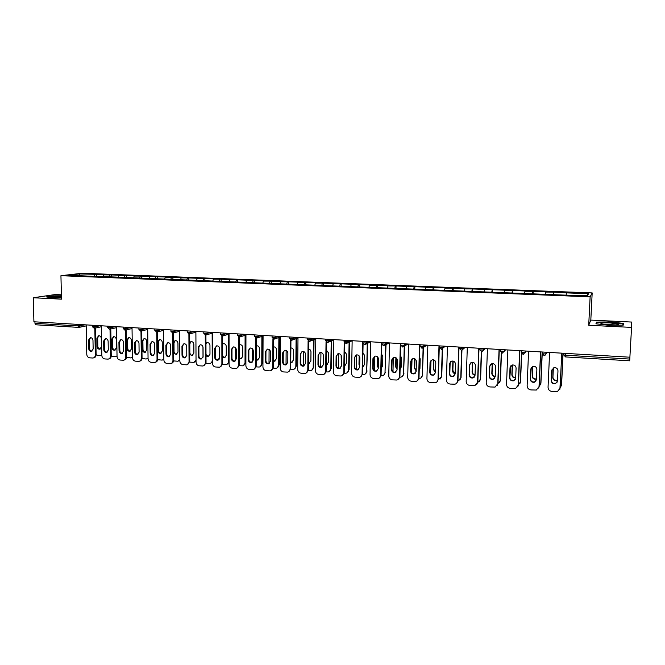 <?xml version="1.0" encoding="UTF-8"?>
<svg xmlns="http://www.w3.org/2000/svg" width="665" height="665" viewBox="0 0 665 665"><rect width="100%" height="100%" fill="white"/><g stroke="black" fill="none" stroke-linecap="round" stroke-linejoin="round"><path stroke-width="1" d="M61.388 294.819L55.361 294.529L33.25 297.754L33.915 321.777L629.888 357.213L629.672 360.812L565.591 356.93L565.566 355.218L629.772 359.075M592.183 292.924L82.335 273.249L60.939 275.701L590.129 296.839L592.183 292.924L590.811 320.098L588.708 325.268L631.559 327.388L631.75 322.06L590.811 320.098M79.883 275.618L79.376 273.922L68.562 275.169L99.567 276.657M79.376 273.922L96.334 274.337L96.375 276.274M102.959 276.79L103.89 274.878L105.419 274.687L96.334 274.337M103.89 274.878L111.279 274.919L111.313 276.864M118.062 277.388L118.977 275.46L120.473 275.277L111.279 274.919M118.977 275.46L126.408 275.501L126.433 277.463M133.357 277.995L134.247 276.058L135.71 275.867L126.408 275.501M134.247 276.058L141.712 276.1L141.736 278.07M148.835 278.61L149.708 276.657L151.13 276.465L141.712 276.1M149.708 276.657L157.214 276.698L157.231 278.677M164.504 279.234L165.361 277.272L166.74 277.072L157.214 276.698M165.361 277.272L172.9 277.305L172.917 279.3M180.373 279.865L181.204 277.887L182.551 277.679L172.9 277.305M181.204 277.887L188.785 277.928L188.802 279.932M196.441 280.505L197.256 278.51L198.561 278.303L188.785 277.928M197.256 278.51L204.87 278.552L204.878 280.563M212.709 281.145L213.498 279.142L214.762 278.934L204.87 278.552M213.498 279.142L221.154 279.184L221.162 281.295M229.184 281.802L229.949 279.782L231.179 279.574L221.154 279.184M229.949 279.782L237.646 279.824L237.646 282.06M245.867 282.467L246.615 280.431L247.796 280.214L237.646 279.824M246.615 280.431L254.354 280.472L254.346 282.8M262.766 283.132L263.49 281.087L264.628 280.871L254.354 280.472M263.49 281.087L271.27 281.129L271.254 283.473M566.173 294.869L566.389 292.874L588.533 293.739L587.419 295.717L564.519 295.11L278.843 283.772L279.973 283.539L280.588 281.752L281.677 281.528L271.27 281.129M280.588 281.752L288.402 281.794L288.386 284.154M297.322 284.229L297.903 282.425L298.951 282.201L288.402 281.794M297.903 282.425L305.767 282.467L305.742 284.844M314.886 284.919L315.451 283.107L316.449 282.883L305.767 282.467M315.451 283.107L323.348 283.149L323.323 285.543M332.683 285.626L333.223 283.797L334.171 283.564L323.348 283.149M333.223 283.797L341.17 283.839L341.128 286.249M350.721 286.341L351.236 284.504L352.134 284.263L341.17 283.839M351.236 284.504L359.225 284.537L359.183 286.964M368.992 287.064L369.491 285.21L370.339 284.969L359.225 284.537M369.491 285.21L377.521 285.252L377.471 287.687M387.52 287.795L387.986 285.933L388.784 285.684L377.521 285.252M387.986 285.933L396.057 285.967L395.999 288.427M406.29 288.543L406.739 286.657L407.47 286.416L396.057 285.967M406.739 286.657L414.852 286.698L414.785 289.167M425.317 289.292L425.741 287.396L426.423 287.147L414.852 286.698M425.741 287.396L433.904 287.438L433.829 289.923M444.611 290.056L445.001 288.153L445.625 287.895L433.904 287.438M445.001 288.153L453.206 288.186L453.131 290.696M464.17 290.829L464.536 288.909L465.101 288.652L453.206 288.186M464.536 288.909L472.79 288.951L472.699 291.469M484.004 291.619L484.843 289.416L472.79 288.951M484.336 289.682L492.632 289.716L492.541 292.259M504.112 292.417L504.86 290.189L492.632 289.716M504.419 290.464L512.765 290.497L512.665 293.057M524.51 293.223L525.159 290.979L512.765 290.497M524.785 291.253L533.172 291.295L533.064 293.863M545.192 294.038L545.741 291.777L533.172 291.295M545.441 292.06L553.87 292.093L553.754 294.686M566.389 292.874L553.87 292.093M280.081 283.822L99.409 276.391M108.969 276.773L109.767 275.102M124.131 277.396L124.929 275.692M139.459 278.07L140.273 276.291M154.987 278.76L155.81 276.898M170.697 279.458L171.537 277.505M186.632 280.115L187.455 278.128M202.775 280.755L203.581 278.751M219.126 281.403L219.907 279.391M235.684 282.06L236.441 280.031M252.451 282.725L253.19 280.688M269.433 283.398L270.148 281.345M286.64 284.08L287.33 282.018M304.071 284.778L304.736 282.692M321.727 285.476L322.375 283.381M339.624 286.183L340.239 284.071M357.753 286.906L358.344 284.778M376.132 287.637L376.689 285.493M394.761 288.377L395.293 286.216M413.63 289.125L414.137 286.947M432.774 289.882L433.239 287.696M452.167 290.655L452.607 288.444M471.842 291.436L472.25 289.209M491.784 292.226L492.158 289.982M512.008 293.032L512.349 290.771M532.515 293.847L532.823 291.569M553.322 294.67L553.596 292.376M586.405 295.676L588.533 293.739M631.559 327.388L629.888 357.213M36.001 324.786L34.962 323.34L34.921 321.835M33.25 297.754L61.496 299.159L60.939 275.701M588.708 325.268L590.129 296.839M93.973 276.175L94.787 274.52M609.331 325.326L623.246 325.127L623.438 323.406L610.113 321.918L596.53 322.101L595.94 323.788L609.331 325.326M61.413 295.792L53.466 295.85L46.342 296.906L51.779 297.887L61.463 297.82M596.447 323.797L596.53 322.101M596.43 323.847L596.929 322.409L610.113 321.918M557.32 381.968L555.549 383.406C553.097 383.738 551.717 382.716 551.41 380.347L552.125 369.075M561.85 353.173L559.888 389.258M561.734 353.165L560.113 388.152L557.453 391.552L551.925 391.452C549.481 391.037 548.184 389.648 548.051 387.288L549.606 352.442M551.26 380.646L551.726 370.405L553.92 367.728C556.339 367.454 557.686 368.485 557.977 370.812L557.503 381.07L555.416 383.705C552.956 384.038 551.576 383.015 551.26 380.646L551.41 380.347M553.222 368.011L552.79 377.562C553.089 379.89 554.452 380.887 556.863 380.563L557.544 380.264M560.263 387.471L561.601 384.628L563.072 353.24M562.956 353.231L561.476 384.927M553.355 367.945L552.931 377.279C553.23 379.607 554.585 380.604 556.996 380.28L557.553 380.048M561.601 384.628L561.26 386.016M609.489 324.869C615.881 325.085 618.965 324.836 618.749 324.121L609.938 322.874C602.066 322.666 599.348 323.04 601.783 323.996L609.489 324.869M615.441 324.919L603.928 324.379M610.088 322.226L622.997 323.672L622.831 325.127M622.914 325.127L622.997 323.672M61.429 296.366C56.109 296.332 52.826 296.573 51.587 297.089L61.463 297.637M47.173 297.056L53.641 296.1L61.421 296.041M61.454 297.521L55.32 297.679M536.148 380.771L534.519 381.951C532.116 382.25 530.77 381.228 530.471 378.909L531.285 367.446M540.695 351.91L539.199 386.34L538.667 388.086M540.545 351.901L539.032 386.648L536.356 390.039L530.978 389.931C528.559 389.524 527.287 388.144 527.137 385.8L528.584 351.195M530.296 379.191L530.72 369.025L532.923 366.357C535.283 366.116 536.605 367.138 536.879 369.432L536.447 379.624L534.344 382.25C531.942 382.541 530.595 381.527 530.296 379.191L530.471 378.909M515.267 379.557L513.779 380.521C511.443 380.779 510.121 379.773 509.831 377.487L510.745 365.883M519.839 350.671L518.451 384.86L517.744 386.889M519.648 350.663L518.251 385.16L515.566 388.551L510.321 388.426C507.944 388.019 506.68 386.656 506.531 384.328L507.869 349.956M509.623 377.77L510.013 367.67L512.216 365.002C514.527 364.794 515.816 365.817 516.09 368.069L515.683 378.185L513.571 380.812C511.227 381.07 509.914 380.056 509.623 377.77L509.831 377.487M494.685 378.319L493.347 379.108C491.053 379.341 489.764 378.327 489.482 376.082L489.847 366.066L490.487 364.378M499.282 349.449L498.002 383.406L497.104 385.667M499.058 349.433L497.769 383.697L495.068 387.088L489.955 386.947C487.611 386.548 486.364 385.185 486.206 382.874L487.437 348.743M489.24 376.357L489.606 366.332L491.809 363.672C494.062 363.489 495.325 364.503 495.591 366.723L495.217 376.772L493.106 379.391C490.812 379.624 489.523 378.618 489.24 376.357L489.482 376.082M474.394 377.072L473.197 377.712C470.953 377.92 469.698 376.914 469.415 374.694L469.756 364.753L470.512 362.924M479.008 348.244L477.836 381.968L476.763 384.42M478.75 348.227L477.57 382.259L474.868 385.634L469.881 385.484C467.562 385.093 466.331 383.738 466.173 381.444L467.296 347.546M469.141 374.969L469.473 365.01L471.676 362.367C473.887 362.201 475.118 363.215 475.384 365.401L475.034 375.376L472.923 377.994C470.679 378.202 469.415 377.188 469.141 374.969L469.415 374.694M454.394 375.816L453.331 376.332C451.136 376.515 449.906 375.517 449.631 373.331L449.939 363.456L450.795 361.519M459.016 347.055L457.952 380.555L456.714 383.156M458.734 347.039L457.653 380.837C457.503 382.558 456.597 383.68 454.951 384.204L450.08 384.046C447.794 383.655 446.572 382.317 446.414 380.031L447.437 346.365M449.324 373.605L449.631 363.713L451.826 361.07C453.987 360.929 455.193 361.935 455.45 364.096L455.143 374.004L453.031 376.606C450.828 376.789 449.598 375.791 449.324 373.605L449.631 373.331M532.59 366.457L532.183 376.157C532.474 378.452 533.804 379.449 536.165 379.158L536.472 379.05M539.199 386.299L540.928 383.181L542.224 353.572L544.128 355.6L544.81 355.551L547.22 352.3M542.141 352.001L540.77 383.472M532.756 366.398L532.357 375.883C532.648 378.169 533.97 379.166 536.331 378.875L536.48 378.826M540.928 383.181L540.412 384.885M512.25 364.994L511.867 374.777C512.141 377.005 513.413 378.003 515.699 377.778M518.451 384.86L520.537 381.752L521.684 353.672M521.518 353.439L520.346 382.034M512.449 364.96L512.067 374.503C512.299 376.631 513.513 377.645 515.707 377.545M520.537 381.752L519.839 383.738M492.183 363.605L491.826 373.414C492.025 375.434 493.156 376.457 495.226 376.473M497.752 383.888L500.437 380.338L501.476 352.891M501.269 352.766L500.213 380.621M492.416 363.597L492.067 373.148C492.225 375.06 493.28 376.082 495.242 376.215M500.437 380.338L499.556 382.558M472.399 362.292L472.067 372.076C472.208 373.896 473.197 374.919 475.043 375.127M477.769 382.525L480.604 378.95L481.56 351.827M481.319 351.785L480.354 379.225M472.657 362.309L472.333 371.81C472.441 373.514 473.347 374.52 475.059 374.844M480.604 378.95L479.556 381.353M452.873 361.037L452.574 370.754C452.665 372.383 453.53 373.389 455.151 373.755M458.235 371.627L458.576 360.904M450.155 362.442L449.789 374.362M457.869 381.22L461.045 377.579L461.926 350.563M461.643 350.605L460.762 377.853M453.164 361.095L452.873 370.488L455.159 373.431M461.045 377.579L459.831 380.131M434.677 374.553L433.746 374.969C431.593 375.135 430.388 374.137 430.122 371.984L430.396 362.176L431.344 360.156M439.307 345.883L438.335 379.15L436.955 381.885M438.991 345.867L438.011 379.432C437.861 381.161 436.963 382.284 435.317 382.791L430.546 382.624C428.293 382.234 427.088 380.912 426.93 378.643L427.853 345.202M429.781 372.259L430.056 362.425L432.242 359.798C434.361 359.682 435.55 360.679 435.799 362.807L435.517 372.649L433.405 375.243C431.261 375.409 430.047 374.412 429.781 372.259L430.122 371.984M433.622 359.856L433.347 369.441L435.525 372.35M438.568 371.203L438.933 358.718M430.962 360.563L430.596 373.663M438.243 379.89L441.76 376.224L442.558 349.142M442.25 349.283L441.444 376.49M433.937 359.965L433.671 369.183L435.533 371.984M441.76 376.224L440.396 378.909M415.251 373.298L414.428 373.63C412.317 373.772 411.136 372.782 410.879 370.663L411.12 360.912L412.15 358.834M419.873 344.728L419 377.778L417.47 380.604M419.524 344.703L418.642 378.053C418.493 379.79 417.595 380.904 415.949 381.394L411.294 381.228C409.066 380.837 407.878 379.524 407.712 377.271L408.534 344.054M410.505 370.92L410.754 361.162L412.932 358.543C415.01 358.443 416.174 359.441 416.415 361.536L416.165 371.311L414.062 373.896C411.951 374.046 410.771 373.048 410.505 370.92L410.879 370.663M414.619 358.734L414.378 368.152L416.174 370.92M419.191 370.339L419.947 368.535L420.197 358.917L419.549 357.014M412.017 358.942L411.66 372.733M418.892 378.543L419.731 378.443C421.352 377.961 422.233 376.864 422.383 375.151L423.464 347.404M423.115 347.778L422.383 375.151M414.968 358.909L414.736 367.903L416.182 370.488M422.724 374.885L421.228 377.67M396.091 372.034L395.376 372.309C393.306 372.433 392.151 371.444 391.893 369.349L392.109 359.674L393.198 357.537M404.378 343.805L404.345 345.243L400.679 345.177L399.923 376.415L398.277 379.324M400.322 343.564L399.532 376.689C399.391 378.427 398.493 379.54 396.855 380.023L392.292 379.848C390.097 379.466 388.917 378.152 388.751 375.916L389.482 342.924M391.494 369.615L391.71 359.915L393.88 357.313C395.916 357.221 397.055 358.211 397.304 360.28L397.072 369.998L394.985 372.566C392.915 372.699 391.752 371.71 391.494 369.615L391.893 369.349M395.875 357.687L395.667 366.881L397.088 369.441M400.189 369.266L401.153 367.255L401.386 357.704L400.413 355.476M393.314 357.487L392.99 371.71M399.815 377.188L400.937 377.113C402.549 376.639 403.431 375.542 403.572 373.83L404.619 345.958M404.245 346.174L403.572 373.83M396.249 357.953L396.049 366.631L397.096 368.925M403.946 373.572L402.333 376.432M377.205 370.779L376.581 370.995C374.553 371.112 373.414 370.131 373.165 368.061L373.356 358.443L374.495 356.274M381.735 344.827L381.095 375.077L379.349 378.044M381.378 342.442L380.688 375.343C380.546 377.088 379.657 378.194 378.019 378.659L373.555 378.485C371.386 378.102 370.222 376.806 370.048 374.578L370.688 341.802M372.741 368.319L372.932 358.684L375.077 356.091C377.08 356.016 378.202 356.997 378.443 359.042L378.244 368.693L376.166 371.261C374.137 371.369 372.99 370.388 372.741 368.319L373.165 368.061M377.379 356.723L377.196 365.625L378.26 367.928M381.245 368.277L382.616 365.999L382.824 356.507L381.544 354.046M374.861 356.141L374.57 370.629M381.003 375.841L382.392 375.8C384.004 375.334 384.877 374.245 385.018 372.525L386.024 344.586M385.625 344.803L385.018 372.525M377.778 357.122L377.612 365.384L378.269 367.279M385.417 372.267L383.697 375.193M358.585 369.541L358.044 369.707C356.058 369.807 354.935 368.834 354.686 366.789L354.852 357.23L356.041 355.027M363.082 344.038L362.533 373.747L360.679 376.772M366.307 341.544L366.282 342.965L362.691 342.899L362.093 374.013C361.951 375.758 361.07 376.864 359.433 377.321L355.06 377.138C352.924 376.764 351.768 375.476 351.594 373.265L352.151 340.696M362.691 342.899L362.716 341.328L362.691 342.899L364.827 344.686L366.282 342.965L368.851 341.694M354.237 367.038L354.403 357.471L356.54 354.886C358.502 354.827 359.599 355.808 359.84 357.828L359.665 367.413L357.595 369.964C355.609 370.064 354.487 369.083 354.237 367.038L354.686 366.789M359.133 355.858L358.975 364.387L359.682 366.332M362.658 367.163L364.329 364.753L364.503 355.326L362.924 352.691M356.648 354.869L356.39 369.507M362.442 374.511L364.096 374.495C365.7 374.046 366.573 372.965 366.714 371.245L367.67 343.273M367.246 343.481L366.714 371.245M359.549 356.507L359.699 365.451M362.716 367.014L363.256 366.847M367.138 370.987L365.318 373.954M340.214 368.302L339.757 368.435C337.803 368.518 336.706 367.546 336.457 365.534L336.598 356.041L337.82 353.813M344.678 343.14L344.212 372.442L342.284 375.501M344.229 342.5L343.747 372.699C343.614 374.453 342.733 375.55 341.103 375.999L336.822 375.808C334.711 375.442 333.572 374.154 333.389 371.968L333.855 339.615M335.983 365.775L336.124 356.274L338.236 353.705C340.164 353.655 341.245 354.628 341.486 356.623L341.336 366.149L339.283 368.684C337.33 368.767 336.232 367.803 335.983 365.775L336.457 365.534M341.12 355.16L341.361 364.611M344.32 365.825L346.274 363.531L346.423 354.154L344.545 351.411M338.676 353.664L338.46 368.352M344.121 373.198L346.041 373.215C347.645 372.774 348.51 371.693 348.643 369.973L349.092 369.723L349.557 342.01M349.1 342.217L348.643 369.973M344.703 365.783L345.16 365.65M349.092 369.723L347.197 372.733M322.101 367.072L321.71 367.18C319.79 367.246 318.718 366.282 318.469 364.287L318.585 354.861L319.832 352.616M326.523 342.192L326.141 371.153L324.129 374.245M326.041 341.71L325.651 371.411C325.518 373.165 324.645 374.254 323.024 374.694L318.818 374.503C316.74 374.137 315.609 372.857 315.426 370.679L315.809 338.543M317.97 364.536L318.078 355.085L320.181 352.533C322.076 352.492 323.14 353.464 323.373 355.434L323.257 364.902L321.212 367.429C319.291 367.496 318.211 366.531 317.97 364.536L318.469 364.287M323.34 354.952L323.281 362.442M326.224 364.836L328.46 362.317L328.585 353.007L326.415 350.181M320.937 352.525L320.754 367.171M326.05 371.91L328.227 371.951C329.823 371.519 330.68 370.438 330.813 368.718L331.286 368.468L331.677 340.779M331.203 340.987L330.813 368.718M326.224 364.595L327.313 364.453M331.286 368.468L329.316 371.511M304.229 365.858L303.905 365.941C302.018 365.999 300.962 365.035 300.713 363.065L300.804 353.697L302.076 351.444M308.61 341.212L308.302 369.881L306.233 372.99M308.103 340.837L307.787 370.139C307.654 371.885 306.789 372.974 305.177 373.398L301.054 373.206C299.001 372.849 297.887 371.585 297.696 369.416L297.995 337.479M300.189 363.306L300.281 353.921L302.367 351.378C304.221 351.353 305.268 352.309 305.501 354.262L305.41 363.664L303.381 366.182C301.494 366.24 300.43 365.285 300.189 363.306L300.713 363.065M308.369 363.639L310.871 361.12L310.979 351.868C310.854 350.272 310.031 349.325 308.527 349.017M303.431 351.436L303.282 365.974M308.211 370.629L310.638 370.696C312.226 370.28 313.082 369.208 313.215 367.479L313.714 367.238L314.03 339.591M313.531 339.79L313.215 367.479M308.369 363.331L309.707 363.281M313.714 367.238L311.677 370.297M286.598 364.653L286.332 364.711C284.479 364.761 283.44 363.813 283.199 361.86L283.265 352.55L284.545 350.289M290.938 340.214L290.696 368.626L288.568 371.752M290.397 339.915L290.156 368.875C290.031 370.629 289.167 371.71 287.571 372.126L283.523 371.935C281.495 371.577 280.389 370.322 280.206 368.169L280.422 336.432M282.642 362.093L282.716 352.774L284.778 350.239C286.607 350.222 287.637 351.178 287.87 353.107L287.795 362.45L285.784 364.952C283.93 365.002 282.891 364.046 282.642 362.093L283.199 361.86M290.746 362.417L291.536 362.408L293.514 359.94L293.598 350.746C293.423 349.009 292.517 348.061 290.871 347.903M286.141 350.422L286.033 364.744M290.613 369.374L293.29 369.466C294.861 369.05 295.717 367.986 295.842 366.265L296.366 366.024L296.615 338.435M296.091 338.635L295.842 366.265M290.755 362.043L292.326 362.109M296.366 366.024L294.271 369.092M269.2 363.456L268.984 363.506C267.172 363.539 266.141 362.6 265.9 360.663L265.95 351.411L267.239 349.15M273.49 339.192L273.323 367.388L271.145 370.521M272.924 338.967L272.758 367.637C272.633 369.383 271.786 370.463 270.19 370.871L266.216 370.679C264.221 370.322 263.124 369.075 262.933 366.93L263.074 335.401M265.327 360.904L265.377 351.635L267.421 349.117C269.217 349.108 270.231 350.056 270.464 351.968L270.414 361.253L268.419 363.747C266.599 363.78 265.568 362.832 265.327 360.904L265.9 360.663M273.357 361.17L274.412 361.228L276.382 358.776L276.441 349.64C276.216 347.762 275.21 346.822 273.44 346.839M269.084 349.466L269.009 363.556M273.24 368.127L276.158 368.244C277.721 367.845 278.569 366.781 278.685 365.06L279.234 364.819L279.416 337.305M278.876 337.496L278.685 365.06M273.357 360.713L275.177 360.954M279.234 364.819L277.097 367.903M252.035 362.275L251.869 362.309C250.082 362.342 249.076 361.403 248.835 359.491L248.86 350.297L250.156 348.036M256.266 338.161L256.175 366.166L253.955 369.308M255.684 338.011L255.584 366.407C255.468 368.161 254.62 369.233 253.041 369.632L249.142 369.432C247.164 369.083 246.075 367.845 245.884 365.717L245.95 334.387M248.236 359.723L248.261 350.513L250.289 348.011C252.052 348.003 253.049 348.95 253.282 350.846L253.257 360.064L251.279 362.55C249.491 362.575 248.477 361.635 248.236 359.723L248.835 359.491M256.191 359.906L257.513 360.073L259.466 357.629L259.5 348.551C259.275 346.689 258.294 345.758 256.549 345.767L256.241 345.833M252.235 348.585L252.193 362.176M256.091 366.897L259.242 367.038C260.805 366.648 261.636 365.592 261.761 363.863L262.326 363.63L262.442 336.199M261.877 336.39L261.761 363.863M256.191 359.341L258.253 359.807M262.326 363.63L260.14 366.723M235.086 361.112L234.969 361.137C233.216 361.153 232.218 360.222 231.985 358.327L231.985 349.192L233.282 346.931M239.267 337.122L239.242 364.96L236.989 368.102M238.66 337.03L238.635 365.201C238.519 366.947 237.679 368.011 236.108 368.402L232.276 368.211C230.323 367.861 229.25 366.623 229.059 364.511L229.051 333.381M231.362 358.551L231.362 349.408L233.373 346.914C235.111 346.914 236.092 347.853 236.324 349.732L236.316 358.901L234.354 361.361C232.6 361.386 231.603 360.447 231.362 358.551L231.985 358.327M239.25 358.61L240.821 358.925L242.758 356.49L242.775 347.471C242.55 345.625 241.578 344.703 239.866 344.703L239.259 344.877M235.601 347.803L235.593 360.721M239.167 365.692L242.542 365.85C244.097 365.467 244.928 364.412 245.036 362.691L245.626 362.458L245.684 335.118M245.094 335.301L245.036 362.691M239.774 344.719L239.259 345.077M239.25 357.903L241.545 358.676M245.626 362.458L243.407 365.55M218.361 359.956L218.286 359.973C216.566 359.981 215.585 359.05 215.344 357.18L215.327 348.103L216.624 345.842M222.492 336.074L222.526 363.772L220.248 366.905M221.861 336.049L221.894 364.004C221.786 365.75 220.955 366.814 219.392 367.188L215.626 366.997C213.706 366.648 212.642 365.426 212.443 363.331L212.359 332.392M214.704 357.404L214.687 348.31L216.674 345.833C218.386 345.842 219.35 346.773 219.583 348.635L219.6 357.745L217.654 360.197C215.925 360.214 214.945 359.283 214.704 357.404L215.344 357.18M222.517 357.28L224.346 357.787L226.266 355.368L226.258 346.407C226.042 344.578 225.086 343.664 223.398 343.655L222.501 343.988M219.184 347.155L219.201 359.158M222.451 364.495L226.058 364.669C227.596 364.295 228.419 363.248 228.527 361.536L229.059 361.336M228.519 334.246L228.527 361.536M223.34 343.664L222.501 344.395M222.517 356.374L225.044 357.554M229.059 362.076L226.89 364.395M201.861 358.817L201.819 358.817C200.123 358.826 199.151 357.903 198.918 356.049L198.877 347.022L200.173 344.769M205.926 335.027L206.025 362.591L203.714 365.725M205.269 335.069L205.377 362.824C205.269 364.57 204.438 365.625 202.892 365.999L199.192 365.8C197.289 365.459 196.242 364.245 196.042 362.159L195.884 331.411M198.261 356.265L198.22 347.23L200.19 344.769C201.869 344.786 202.825 345.709 203.049 347.546L203.091 356.606L201.163 359.042C199.467 359.05 198.494 358.127 198.261 356.265L198.918 356.049M206 355.908L208.079 356.673L209.982 354.262L209.957 345.351C209.733 343.539 208.793 342.633 207.131 342.616L205.951 343.173M202.966 346.864L203.008 357.271M205.959 363.306L209.774 363.514C211.304 363.148 212.127 362.101 212.226 360.388L212.434 360.314M212.152 333.198L212.226 360.388M207.114 342.616L205.959 343.988M205.992 354.595L208.76 356.448M212.443 361.835L210.589 363.248M184.887 357.911L185.56 357.687C183.889 357.687 182.933 356.764 182.7 354.927L182.642 345.958L183.931 343.714C185.56 343.738 186.508 344.661 186.732 346.482L186.79 355.476L184.887 357.911C183.208 357.903 182.252 356.989 182.019 355.152L181.961 346.166L183.906 343.714M189.567 333.971L189.733 361.428L187.405 364.561M188.893 334.079L189.06 361.66C188.96 363.398 188.137 364.453 186.599 364.819L182.966 364.62C181.088 364.279 180.04 363.073 179.841 361.004L179.617 330.438M189.691 354.453L192.01 355.567L193.897 353.173L193.847 344.312C193.623 342.517 192.7 341.611 191.063 341.594L189.616 342.467M189.666 362.109L193.698 362.367L196.034 360.114M191.079 341.594L189.799 343.813L189.849 352.641C190.082 354.445 191.021 355.351 192.667 355.351L192.01 355.567M196.034 361.178L194.488 362.117M168.802 356.781C167.156 356.773 166.217 355.858 165.984 354.038L165.901 345.118L167.829 342.675C169.459 342.699 170.39 343.622 170.614 345.426L170.689 354.362L168.802 356.781L169.442 356.581C167.838 356.54 166.907 355.625 166.682 353.822L166.599 344.911L167.888 342.666M173.415 332.932L173.64 360.289C173.548 361.976 172.767 363.015 171.296 363.406M172.725 333.082L172.95 360.513C172.85 362.25 172.036 363.29 170.514 363.647L166.94 363.456C165.078 363.115 164.047 361.918 163.848 359.856L163.557 329.483M173.582 352.849L176.142 354.47L178.012 352.093L177.946 343.29C177.721 341.511 176.807 340.613 175.194 340.588L173.49 341.943M173.59 360.904L177.821 361.236L179.833 359.782M175.244 340.58L173.972 342.791L174.039 351.569C174.263 353.339 175.178 354.246 176.79 354.262M179.841 360.388L178.586 360.995M153.582 355.467C151.994 355.409 151.088 354.503 150.864 352.733L150.764 343.88L152.036 341.644M157.464 331.918L157.746 359.15C157.655 360.862 156.874 361.893 155.386 362.267M156.749 332.093L157.04 359.374C156.94 361.103 156.142 362.151 154.629 362.5L151.113 362.309C149.276 361.968 148.253 360.779 148.054 358.734L147.697 328.543M150.149 352.949L150.049 344.071L151.953 341.652C153.557 341.677 154.48 342.591 154.704 344.379L154.795 353.265L152.933 355.675C151.304 355.659 150.381 354.753 150.149 352.949L150.864 352.733M157.638 341.976L157.73 350.713C157.954 352.492 158.869 353.381 160.473 353.398L162.318 351.029L162.235 342.276C162.011 340.513 161.105 339.615 159.525 339.591L157.638 341.976L158.337 341.785L158.42 350.505C158.636 352.25 159.534 353.148 161.105 353.19M157.713 359.69L162.144 360.114L163.839 359.117M159.6 339.582L158.337 341.785M163.848 359.516L162.883 359.89M137.896 354.379C136.342 354.295 135.461 353.389 135.244 351.66L135.128 342.849L136.383 340.621M141.712 330.912L142.052 358.036C141.969 359.757 141.171 360.787 139.683 361.137M140.98 331.103L141.329 358.252C141.238 359.981 140.44 361.02 138.943 361.361L135.477 361.17C133.665 360.837 132.659 359.657 132.451 357.62L132.027 327.612M134.505 351.868L134.388 343.049L136.275 340.638C137.855 340.671 138.761 341.577 138.985 343.348L139.101 352.184L137.248 354.578C135.652 354.561 134.737 353.655 134.505 351.868L135.244 351.66M142.177 340.979L142.285 349.665C142.51 351.428 143.407 352.309 144.987 352.334L146.815 349.973L146.716 341.27C146.491 339.524 145.602 338.635 144.039 338.601L142.177 340.979L142.892 340.788L143 349.457C143.208 351.17 144.081 352.059 145.618 352.134M142.036 358.46L146.084 359.025L148.046 358.335M144.147 338.593L142.892 340.788M148.046 358.593L147.381 358.792M122.393 353.298C120.88 353.198 120.024 352.3 119.816 350.596L119.675 341.843L120.922 339.624M126.15 329.931L126.55 356.93C126.466 358.651 125.677 359.682 124.197 360.014L124.156 360.031M125.402 330.114L125.81 357.147C125.718 358.867 124.929 359.898 123.441 360.239L120.041 360.048C118.245 359.715 117.248 358.543 117.04 356.515L116.558 326.69M119.06 350.804L118.919 342.034L120.789 339.632C122.343 339.674 123.233 340.571 123.457 342.334L123.59 351.112L121.761 353.497C120.19 353.472 119.284 352.575 119.06 350.804L119.816 350.596M126.899 339.99L127.023 348.626C127.248 350.372 128.137 351.253 129.692 351.278L131.504 348.934L131.379 340.281C131.163 338.551 130.282 337.67 128.744 337.629L126.899 339.99L127.63 339.807L127.755 348.427C127.963 350.106 128.811 350.995 130.315 351.087M126.55 357.213L130.806 357.936L132.443 357.479M128.877 337.621L127.63 339.807M107.09 352.234C105.61 352.109 104.771 351.22 104.571 349.541L104.413 340.846L105.652 338.635M110.789 328.967L111.238 355.833C111.163 357.554 110.382 358.576 108.91 358.909L108.802 358.942M110.016 329.142L110.473 356.049C110.39 357.77 109.617 358.801 108.137 359.125L104.787 358.942C103.017 358.61 102.028 357.438 101.812 355.434L101.271 325.784M103.798 349.748L103.64 341.037L105.486 338.643C107.023 338.693 107.905 339.582 108.129 341.328L108.279 350.056L106.467 352.425C104.92 352.4 104.031 351.502 103.798 349.748L104.571 349.541M111.803 339.017L111.953 347.604C112.177 349.333 113.05 350.214 114.588 350.239L116.375 347.903L116.234 339.308C116.018 337.587 115.153 336.706 113.632 336.665L111.803 339.017L112.56 338.834L112.701 347.404C112.9 349.059 113.732 349.94 115.195 350.048M111.238 355.941L112.917 356.656L117.04 356.581M113.79 336.656L112.56 338.834M91.978 351.178C90.531 351.037 89.709 350.147 89.509 348.502L89.343 339.857L90.556 337.654M95.602 328.011L96.117 354.761C96.034 356.473 95.27 357.496 93.807 357.82L93.649 357.861M94.821 328.186L95.336 354.969C95.253 356.689 94.48 357.704 93.017 358.028L89.717 357.845C87.971 357.521 86.99 356.357 86.774 354.354L86.176 324.886M88.719 348.709L88.545 340.048L90.374 337.67C91.886 337.72 92.759 338.61 92.975 340.339L93.15 349.009L91.354 351.369C89.833 351.336 88.952 350.447 88.719 348.709L89.509 348.502M96.891 338.061L97.057 346.59C97.281 348.302 98.146 349.175 99.659 349.208L101.429 346.889L101.271 338.344C101.055 336.64 100.199 335.767 98.703 335.717L96.891 338.061L97.664 337.878L97.822 346.399C98.013 348.019 98.827 348.892 100.265 349.025M96.109 354.628L98.029 355.592L101.828 355.634M98.877 335.709L97.664 337.878M565.649 353.398L565.566 355.218L563.745 354.927L563.704 353.281M34.962 323.34L77.955 325.925L77.93 324.395M35.86 324.794L78.802 327.396L77.955 325.925L85.095 324.819M546.381 352.25L546.314 353.763L544.078 353.93L542.324 353.647L542.283 352.009M565.574 356.906L563.629 354.836M544.178 355.609L544.81 355.551M525.217 350.987L525.15 352.492L526.264 351.053M523.056 354.329L525.15 352.492L521.219 352.384L521.177 350.754M504.353 349.748L504.294 351.245L505.608 349.823M502.233 353.065L504.294 351.245L500.413 351.137L500.379 349.516M483.788 348.526L483.738 350.006L485.251 348.618M481.709 351.818L483.738 350.006L479.897 349.915L479.864 348.294M463.513 347.321L463.463 348.793L465.168 347.421M443.53 346.132L443.48 347.596L445.367 346.241M423.821 344.96L423.78 346.415L425.841 345.085M402.45 347.005L406.581 343.938M385.21 342.666L385.185 344.096L387.587 342.808M347.654 340.43L347.629 341.843L350.364 340.596M329.258 339.341L329.242 340.738L332.118 339.507M311.104 338.261L311.087 339.649L314.121 338.435M293.199 337.197L293.182 338.576L296.366 337.379M275.518 336.141L275.51 337.521L278.834 336.34M258.078 335.11L258.078 336.473L261.536 335.31M240.863 334.079L240.863 335.443L244.454 334.296M223.872 333.074L223.872 334.42L227.596 333.298M207.106 332.076L207.106 333.414L210.955 332.3M190.547 331.087L190.556 332.425L194.529 331.328M174.197 330.123L174.205 331.444L178.303 330.364M158.054 329.158L158.071 330.472L162.277 329.408M142.119 328.211L142.135 329.516L146.458 328.468M126.383 327.271L126.4 328.577L130.83 327.537M110.839 326.349L110.856 327.646L115.402 326.623M95.486 325.434L95.511 326.723L100.157 325.717M80.315 324.537L80.349 325.808L79.135 327.38M461.468 350.588L463.463 348.793L459.598 348.56M441.518 349.383L443.48 347.596L439.673 347.363M421.851 348.186L423.78 346.415L420.022 346.182M400.712 343.589L400.638 345.027M383.314 345.85L385.185 344.096L381.527 343.88M345.825 343.572L347.629 341.843L344.079 341.627L346.199 343.556M327.454 342.458L329.242 340.738L325.717 340.538M309.341 341.361L311.087 339.649L307.604 339.458M291.461 340.281L293.182 338.576L289.724 338.385M273.814 339.208L275.51 337.521L272.085 337.338M256.399 338.153L258.078 336.473L254.678 336.299M239.217 337.105L240.863 335.443L237.496 335.276M222.26 336.083L223.872 334.42L220.539 334.262M205.51 335.06L207.106 333.414L203.798 333.265M188.985 334.063L190.556 332.425L187.264 332.276M172.659 333.074L174.205 331.444L170.947 331.303M156.549 332.093L158.071 330.472L154.829 330.347M140.631 331.128L142.135 329.516L138.919 329.391M124.92 330.173L126.4 328.577L123.208 328.46M109.401 329.233L110.856 327.646L107.688 327.529M94.073 328.302L95.511 326.723L92.36 326.615M372.932 358.684L373.356 358.443M377.612 365.384L377.196 365.625M362.093 374.013L362.533 373.747M354.403 357.471L354.852 357.23M359.416 364.146L358.975 364.387M343.747 372.699L344.212 372.442M336.124 356.274L336.598 356.041M325.651 371.411L326.141 371.153M318.078 355.085L318.585 354.861M307.787 370.139L308.302 369.881M300.281 353.921L300.804 353.697M290.156 368.875L290.696 368.626M282.716 352.774L283.265 352.55M272.758 367.637L273.323 367.388M265.377 351.635L265.95 351.411M255.584 366.407L256.175 366.166M248.261 350.513L248.86 350.297M238.635 365.201L239.242 364.96M231.362 349.408L231.985 349.192M221.894 364.004L222.526 363.772M214.687 348.31L215.327 348.103M205.377 362.824L206.025 362.591M198.22 347.23L198.877 347.022M189.06 361.66L189.733 361.428M181.961 346.166L182.642 345.958M182.019 355.152L182.7 354.927M172.95 360.513L173.64 360.289M165.901 345.118L166.599 344.911M165.984 354.038L166.682 353.822M173.972 342.791L173.499 342.924M174.039 351.569L173.565 351.71M157.04 359.374L157.746 359.15M150.049 344.071L150.764 343.88M158.42 350.505L157.73 350.713M141.329 358.252L142.052 358.036M134.388 343.049L135.128 342.849M143 349.457L142.285 349.665M125.81 357.147L126.55 356.93M118.919 342.034L119.675 341.843M127.755 348.427L127.023 348.626M110.473 356.049L111.238 355.833M103.64 341.037L104.413 340.846M112.701 347.404L111.953 347.604M95.336 354.969L96.117 354.761M88.545 340.048L89.343 339.857M97.822 346.399L97.057 346.59M629.672 360.812L565.591 356.93L563.745 354.927L563.82 353.29M542.399 352.009L542.324 353.647L544.153 355.625M521.285 350.754L521.219 352.384L523.023 354.345L523.646 354.279M500.471 349.516L500.413 351.137L502.191 353.082L502.79 353.015M479.955 348.302L479.897 349.915L482.233 351.777M459.723 347.097L459.673 348.701L461.976 350.555M439.781 345.908L439.731 347.512L441.992 349.349M426.947 345.152L423.455 347.404M420.114 344.744L420.072 346.332L422.3 348.161M407.919 344.013L403.938 346.357M400.679 345.177L402.874 346.989M389.141 342.899L384.703 345.301M381.585 342.45L381.552 344.029L383.722 345.825M370.629 341.802L365.725 344.237M352.151 340.804L347.022 343.173M344.104 340.222L344.079 341.785M333.855 339.84L328.568 342.118M325.734 339.133L325.717 340.688L327.812 342.442M315.8 338.876L310.372 341.07M307.621 338.053L307.604 339.607L309.682 341.344M297.995 337.911L292.425 340.023M289.74 336.989L289.724 338.535L291.785 340.264M280.414 336.947L274.72 338.984M272.093 335.941L272.085 337.479L274.13 339.192M263.074 335.983L257.255 337.953M254.687 334.902L254.678 336.432L256.707 338.144M245.95 335.027L240.015 336.939M237.496 333.88L237.496 335.409L239.508 337.097M229.051 334.079L223.008 335.925M220.531 332.874L220.539 334.395L222.534 336.074M212.359 333.14L206.217 334.927M203.789 331.877L203.798 333.389L205.776 335.052M195.892 332.201L189.65 333.938M187.256 330.896L187.264 332.4L189.234 334.054M179.625 331.278L173.291 332.966M170.93 329.923L170.947 331.419L172.908 333.065M163.565 330.355L157.139 332.001M154.82 328.967L154.829 330.455L156.782 332.084M147.705 329.449L141.196 331.045M138.902 328.02L138.919 329.499L140.864 331.12M132.044 328.543L125.452 330.098M123.183 327.089L123.208 328.56L125.145 330.173M116.575 327.654L109.908 329.167M107.664 326.166L107.688 327.629L109.617 329.233M101.288 326.764L94.555 328.244M92.327 325.252L92.36 326.715L94.28 328.302M86.201 325.892L79.393 327.33M617.486 324.761L618.749 324.121M376.166 371.261L376.581 370.995M357.595 369.964L358.044 369.707M339.283 368.684L339.757 368.435M321.212 367.429L321.71 367.18M326.922 364.561L326.449 364.802M303.381 366.182L303.905 365.941M309.383 363.364L308.876 363.597M285.784 364.952L286.332 364.711M292.06 362.176L291.536 362.408M268.419 363.747L268.984 363.506M274.961 361.004L274.412 361.228M251.279 362.55L251.869 362.309M258.087 359.84L257.513 360.073M234.354 361.361L234.969 361.137M241.42 358.701L240.821 358.925M217.654 360.197L218.286 359.973M224.961 357.571L224.346 357.787M201.163 359.042L201.819 358.817M208.719 356.448L208.079 356.673M176.774 354.279L176.142 354.47M152.933 355.675L153.524 355.492M161.055 353.215L160.473 353.398M137.248 354.578L137.805 354.412M145.544 352.167L144.987 352.334M121.761 353.497L122.285 353.348M130.215 351.137L129.692 351.278M106.467 352.425L106.965 352.292M115.07 350.106L114.588 350.239M91.354 351.369L91.82 351.245M100.116 349.092L99.659 349.208"/></g></svg>
